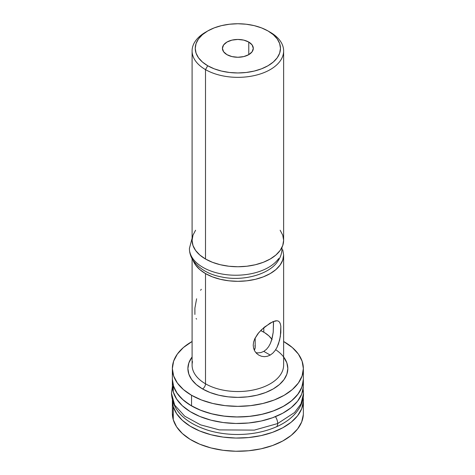 <?xml version="1.0" encoding="UTF-8"?>
<svg xmlns="http://www.w3.org/2000/svg" width="475" height="475" viewBox="0 0 475 475"><rect width="100%" height="100%" fill="white"/><g stroke="black" fill="none" stroke-linecap="round" stroke-linejoin="round"><path stroke-width="0.71" d="M248.769 42.055L248.769 54.655L243.764 56.584L237.862 57.261L231.954 56.584L226.949 54.655A15.432 8.906 180 0 1 222.431 48.355A15.432 8.906 180 0 1 231.954 40.126A15.432 8.906 180 0 1 248.769 42.055L252.118 44.947L253.294 48.355L252.118 51.763L248.769 54.655L248.769 42.055A15.432 8.906 180 0 1 253.294 48.355A15.432 8.906 180 0 1 243.764 56.584A15.432 8.906 180 0 1 226.949 54.655L223.606 51.763L222.431 48.355L223.606 44.947L226.949 42.055L231.954 40.126L237.862 39.443L243.764 40.126L248.769 42.055M207.729 30.958L205.503 32.241A45.766 26.422 0 0 0 205.503 69.611A45.766 26.422 180 0 1 192.096 50.926L192.096 240.332A45.766 26.422 0 0 0 205.503 259.012L205.503 69.611L207.729 65.752A42.613 24.605 180 0 1 207.729 30.958A42.613 24.605 180 0 1 267.995 30.958L261.535 27.894L254.167 25.62L246.175 24.225L237.862 23.75L229.55 24.225L221.552 25.62L214.183 27.894L207.729 30.958L202.427 34.687L198.491 38.938L196.062 43.552L195.243 48.355L196.062 53.152L198.491 57.772L202.427 62.023L207.729 65.752L214.183 68.81L221.552 71.084L229.55 72.485L237.862 72.96L246.175 72.485L254.167 71.084L261.535 68.81L267.995 65.752L273.297 62.023L277.234 57.772L279.656 53.152L280.476 48.355L279.656 43.552L277.234 38.938L273.297 34.687L267.995 30.958A42.613 24.605 180 0 1 267.995 65.752A42.613 24.605 180 0 1 207.729 65.752L205.503 69.611A45.766 26.422 0 0 0 270.222 69.611A45.766 26.422 0 0 0 270.222 32.241L270.222 32.241A45.766 26.422 180 0 1 283.628 50.926A45.766 26.422 180 0 1 255.372 75.335A45.766 26.422 180 0 1 205.503 69.611L205.503 259.012A45.766 26.422 0 0 0 255.372 264.741A45.766 26.422 0 0 0 283.628 240.332L282.744 245.486L280.143 250.444L275.916 255.01L270.222 259.012L263.287 262.301L255.372 264.741L246.792 266.243L237.862 266.754L228.932 266.243L220.347 264.741L212.438 262.301L205.503 259.012L199.809 255.01L195.581 250.444L192.975 245.486L192.096 240.332L192.975 235.178L195.581 230.221M273.553 322.109L273.22 332.221L271.694 339.874L270.376 343.473L272.205 337.998L273.22 332.221L273.487 321.438M266.416 349.38L268.618 346.691L266.416 349.38L263.803 351.381L266.416 349.38M278.51 321.183L279.627 322.252L280.387 323.974L280.832 326.319L280.826 332.648L279.627 340.112L277.026 347.35L275.126 350.503L272.846 353.121L270.222 355.086L263.803 351.381L260.906 352.569L257.86 352.907L260.906 352.569L263.803 351.381L270.222 355.086L267.372 356.286L264.433 356.683L261.547 356.292L258.887 355.181L256.571 353.418L254.772 351.108L253.614 348.347L253.217 345.26L253.614 342.03L254.772 338.752L258.875 332.524L264.421 327.109L272.852 321.7L277.056 320.75M263.803 327.631L263.803 332.185L263.803 327.631M192.512 361.564A45.766 26.422 0 0 0 205.503 383.8A45.766 26.422 0 0 0 255.372 389.524A45.766 26.422 0 0 0 283.628 365.115L283.628 254.903A45.766 26.422 180 0 1 255.372 279.312A45.766 26.422 180 0 1 205.503 273.582L205.503 383.8A4.198 2.422 -60 0 1 202.534 388.942A49.964 28.844 180 0 1 192.096 356.968L188.86 362.918L187.898 368.547L188.86 374.169L191.698 379.584L196.317 384.572L202.534 388.942A4.198 2.422 120 0 0 205.503 383.8A45.766 26.422 0 0 0 252.486 390.153A45.766 26.422 0 0 0 283.213 368.665M280.832 326.319L280.387 336.312L278.516 343.829L277.026 347.35L275.126 350.503L272.846 353.121L270.222 355.086L267.372 356.286M264.433 356.683L261.547 356.292L258.881 355.181L256.571 353.418L254.772 351.108L253.614 348.347L253.217 345.26L253.614 342.03L254.772 338.752L257.67 334.02L261.541 329.686L270.222 323.036L275.132 320.928L277.02 320.75L278.516 321.183L279.627 322.252L280.458 324.211M191.55 405.911A65.497 37.816 0 0 0 262.924 414.105A65.497 37.816 0 0 0 303.359 379.169L302.1 386.549L298.371 393.644L292.321 400.182L284.175 405.911L274.247 410.614L262.924 414.105L250.64 416.26L237.862 416.985L225.085 416.26L212.794 414.105L201.471 410.614L191.55 405.911L183.403 400.182L177.347 393.644L173.624 386.549L172.366 379.169A65.497 37.816 0 0 0 191.55 405.911L191.55 395.283L191.55 405.911M284.175 341.804A65.497 37.816 180 0 1 303.359 368.547A65.497 37.816 180 0 1 262.924 403.483A65.497 37.816 180 0 1 191.55 395.283A65.497 37.816 180 0 1 172.366 368.547A65.497 37.816 180 0 1 192.096 341.489L183.403 347.534L177.347 354.071L173.624 361.166L172.366 368.547L173.624 375.921L177.347 383.016L183.403 389.553L191.55 395.283L201.471 399.986L212.794 403.483L225.085 405.632L237.862 406.357L250.64 405.632L262.924 403.483L274.247 399.986L284.175 395.283L292.321 389.553L298.371 383.016L302.1 375.921L303.359 368.547L302.1 361.166L298.371 354.071L292.321 347.534L283.628 341.489A65.497 37.816 180 0 1 284.175 341.804M283.628 356.968L286.864 362.918L287.826 368.547L286.864 374.169L284.02 379.584L279.407 384.572L273.19 388.942L265.62 392.528L256.981 395.194L247.606 396.833L237.862 397.391L228.113 396.833L218.743 395.194L210.104 392.528L202.534 388.942A49.964 28.844 180 0 0 271.872 389.672A49.964 28.844 180 0 0 275.678 349.695M192.096 258.744L192.096 365.115A45.766 26.422 0 0 0 205.503 383.8L205.503 273.582A45.766 26.422 180 0 1 193.117 260.448M192.975 260.057L195.581 265.014L199.809 269.58L205.503 273.582L212.438 276.872L220.347 279.312L228.932 280.814L237.862 281.325L246.792 280.814L255.372 279.312L263.287 276.872L270.222 273.582L275.916 269.58L280.143 265.014L282.744 260.057L283.628 254.903L282.744 249.743M280.143 230.221L282.744 235.178L283.628 240.332L283.628 50.926M192.096 50.926A45.766 26.422 180 0 1 206.649 31.599M270.376 343.473L268.618 346.691M255.9 352.693L257.86 352.907M196.098 318.505L196.602 319.117M196.602 298.769L194.893 308.133L194.893 314.456M201.335 289.287L200.592 290.261M254.944 345.468L255.17 347.421L254.315 350.241A17.32 9.999 0 0 0 255.182 347.118L255.182 337.921M303.329 414.61L301.678 421.96L297.582 428.984L291.181 435.415L282.738 440.996L272.567 445.52L261.066 448.816L248.668 450.751L235.861 451.25L223.125 450.3L210.959 447.931L199.827 444.238L190.154 439.363L182.317 433.491L176.611 426.847L173.262 419.692A65.497 37.816 0 0 0 243.283 451.137A65.497 37.816 0 0 0 303.359 413.452L303.359 400.253A65.497 37.816 180 0 1 243.283 437.938A65.497 37.816 180 0 1 173.262 406.493L173.262 419.692L172.366 413.363M172.366 400.253A65.497 37.816 180 0 1 172.366 400.247L172.366 413.452A65.497 37.816 0 0 0 173.262 419.692L173.262 406.493A65.497 37.816 180 0 1 172.366 400.253L173.262 406.493L176.611 413.654L182.317 420.292L190.154 426.164L199.827 431.039L210.959 434.732L223.125 437.101L235.861 438.051L248.668 437.552L261.066 435.617L272.567 432.321L282.738 427.797L291.181 422.216L297.582 415.785L301.678 408.761L303.329 401.411L303.198 397.605A65.497 37.816 180 0 1 303.359 400.253M172.366 379.08L173.262 385.409A65.497 37.816 180 0 1 172.366 379.169L172.366 385.682A65.497 37.816 0 0 0 173.262 391.923A65.497 37.816 0 0 0 243.283 423.367A65.497 37.816 0 0 0 303.359 385.682L303.359 379.169A65.497 37.816 180 0 1 243.283 416.854A65.497 37.816 180 0 1 173.262 385.409L173.262 391.923L173.262 385.409L176.611 392.57L182.317 399.208L190.154 405.08L199.827 409.955L210.959 413.648L223.125 416.017L235.861 416.967L248.668 416.468L261.066 414.532L272.567 411.243L282.738 406.713L291.181 401.132L297.582 394.701L301.678 387.677L303.329 380.327M272.116 339.625L268.927 335.908L264.545 332.625L260.662 330.564A36.634 21.149 180 0 1 271.872 339.263M303.329 386.84L301.678 394.191L297.582 401.215L291.181 407.645L282.738 413.226L272.567 417.757L261.066 421.046L248.668 422.982L235.861 423.48L223.125 422.53L210.959 420.161L199.827 416.468L190.154 411.593L182.317 405.721L176.611 399.083L173.262 391.923L172.366 385.593M189.78 251.839A46.289 26.683 0.1 0 0 229.793 275.007A46.289 26.683 0.1 0 0 278.659 258.537A7.345 5.575 34.9 0 1 277.851 261.179A7.345 5.575 -145.1 0 0 278.659 258.537A46.289 26.683 -179.9 0 1 229.793 275.007A46.289 26.683 -179.9 0 1 189.78 251.839M303.127 388.865L303.525 393.472C303.489 398.383 302.213 403.049 299.701 407.479C294.821 415.714 286.983 422.198 276.183 426.912C264.498 431.959 251.495 434.483 237.167 434.488C227.008 434.435 217.372 433.058 208.252 430.344C184.834 422.78 172.573 410.459 171.475 393.377L174.693 405.092L184.739 416.207L200.563 424.852L219.349 429.893L254.315 430.118L277.691 423.54A7.345 3.663 -113.8 0 0 275.452 416.652A7.345 3.663 66.2 0 1 277.691 423.54L294.601 412.496L300.942 403.952L303.525 393.472L300.942 403.952L294.601 412.496L277.691 423.54A7.345 3.663 66.2 0 1 276.218 426.894A7.345 3.663 -113.8 0 0 277.691 423.54L254.315 430.118L219.349 429.893L200.563 424.852L184.739 416.207L174.693 405.092L171.475 393.377L172.407 387.054M270.222 32.241L267.995 30.958M303.359 379.169L303.359 368.547M172.366 379.169L172.366 368.547M192.096 238.26L189.412 248.467C189.436 252.379 190.475 256.061 192.529 259.51C198.817 268.737 208.602 274.574 221.884 277.02C243.829 281.687 269.925 273.956 277.869 261.149C280.553 257.325 281.924 253.151 281.99 248.633L281.954 247.404M171.475 393.377L172.377 386.49"/></g></svg>
